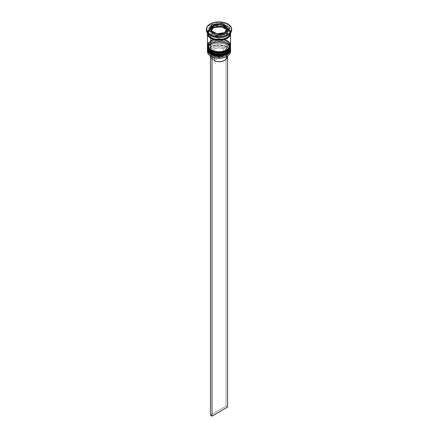 <?xml version="1.0" encoding="UTF-8"?>
<svg xmlns="http://www.w3.org/2000/svg" width="438" height="438" viewBox="0 0 438 438"><rect width="100%" height="100%" fill="white"/><g stroke="black" fill="none" stroke-linecap="round" stroke-linejoin="round"><path stroke-width="0.33" stroke-dasharray="2.19 1.64" d="M211.297 53.786A10.895 6.291 0 0 0 226.703 53.786A10.895 6.291 0 0 0 226.703 44.89L223.172 43.526L219 43.05L214.828 43.526L211.297 44.89L208.931 46.932L208.105 49.341L208.931 51.744L211.297 53.786A10.895 6.291 0 0 0 223.172 55.15A10.895 6.291 0 0 0 229.895 49.341L229.069 46.932L226.703 44.89A10.895 6.291 0 0 0 211.297 44.89A10.895 6.291 0 0 0 211.297 53.786L211.297 52.527L208.931 50.49L208.105 48.081L208.931 45.672L211.297 43.63L214.828 42.267L219 41.791L223.172 42.267L226.703 43.63A10.895 6.291 180 0 1 226.703 52.527A10.895 6.291 180 0 1 211.297 52.527A10.895 6.291 180 0 1 211.297 43.63A10.895 6.291 180 0 1 226.703 43.63L229.069 45.672L229.895 48.081L229.069 50.49L226.703 52.527L221.124 54.252L216.876 54.252L211.297 52.527L211.297 53.786A10.895 6.291 180 0 1 211.297 44.89A10.895 6.291 180 0 1 226.703 44.89L226.703 44.89A10.895 6.291 180 0 1 226.703 53.786A10.895 6.291 180 0 1 211.297 53.786A10.895 6.291 0 0 1 208.105 49.341A10.895 6.291 0 0 1 214.828 43.526A10.895 6.291 0 0 1 226.703 44.89L226.703 43.63A10.895 6.291 180 0 1 229.895 48.081A10.895 6.291 180 0 1 223.172 53.89A10.895 6.291 180 0 1 211.297 52.527L208.931 50.49L208.313 49.308L208.313 46.855L209.939 44.583L212.945 42.847L216.876 41.911L223.172 42.267L225.055 42.847L228.061 44.583L229.687 46.855L229.687 49.308L229.069 50.49L228.061 51.575L225.055 53.31L221.124 54.252L216.876 54.252L211.297 52.527A10.895 6.291 180 0 1 208.105 48.081A10.895 6.291 180 0 1 214.828 42.267A10.895 6.291 180 0 1 226.703 43.63L226.703 44.89L227.174 45.158L226.703 44.89A10.895 6.291 0 0 1 229.895 49.341L229.069 51.744L226.703 53.786M230.558 48.799A11.558 6.674 0 0 0 227.174 44.079A11.558 6.674 180 0 1 230.454 49.697M230.454 49.516A11.558 6.674 0 0 0 227.174 43.904A11.558 6.674 180 0 1 230.547 48.35M210.826 53.518A11.558 6.674 180 0 1 207.546 47.901A11.558 6.674 180 0 1 215.304 42.475A11.558 6.674 180 0 1 227.174 44.079L227.174 44.079A11.558 6.674 0 0 0 214.647 42.617A11.558 6.674 0 0 0 207.442 48.711M230.558 48.618C230.738 46.992 229.567 45.317 227.037 43.597C220.856 40.214 208.51 40.98 207.442 48.618A11.558 6.674 180 0 1 214.576 42.453A11.558 6.674 180 0 1 227.174 43.904A11.558 6.674 0 0 0 215.304 42.3A11.558 6.674 0 0 0 207.546 47.726A11.558 6.674 0 0 0 210.826 53.337M212.945 54.569L214.828 55.15M223.172 55.15L225.055 54.569M211.297 51.093A10.895 6.291 0 0 0 226.703 51.093A10.895 6.291 0 0 0 226.703 42.196L223.172 40.833L219 40.351L214.828 40.833L211.297 42.196L208.931 44.233L208.105 46.642L208.931 49.051L211.297 51.093A10.895 6.291 0 0 0 223.172 52.456A10.895 6.291 0 0 0 229.895 46.642L229.069 44.233L226.703 42.196A10.895 6.291 0 0 0 211.297 42.196A10.895 6.291 0 0 0 211.297 51.093L211.297 49.833L208.931 47.791L208.105 45.382L208.931 42.979L211.297 40.937L214.828 39.573L219 39.092L223.172 39.573L226.703 40.937A10.895 6.291 180 0 1 226.703 49.833A10.895 6.291 180 0 1 211.297 49.833A10.895 6.291 180 0 1 211.297 40.937A10.895 6.291 180 0 1 226.703 40.937L229.069 42.979L229.895 45.382L229.069 47.791L226.703 49.833L221.124 51.553L214.828 51.197L211.297 49.833L211.297 51.093A10.895 6.291 180 0 1 211.297 42.196A10.895 6.291 180 0 1 226.703 42.196L226.703 42.196A10.895 6.291 180 0 1 226.703 51.093A10.895 6.291 180 0 1 211.297 51.093A10.895 6.291 0 0 1 208.105 46.642A10.895 6.291 0 0 1 214.828 40.833A10.895 6.291 0 0 1 226.703 42.196L226.703 40.937A10.895 6.291 180 0 1 229.895 45.382A10.895 6.291 180 0 1 223.172 51.197A10.895 6.291 180 0 1 211.297 49.833L209.939 48.881L208.313 46.614L208.313 44.156L209.939 41.889L212.945 40.154L216.876 39.212L223.172 39.573L225.055 40.154L228.061 41.889L229.687 44.156L229.687 46.614L229.069 47.791L228.061 48.881L225.055 50.616L221.124 51.553L216.876 51.553L211.297 49.833A10.895 6.291 180 0 1 208.105 45.382A10.895 6.291 180 0 1 214.264 39.721A10.895 6.291 180 0 1 223.736 39.721A10.895 6.291 180 0 1 226.703 40.937L226.703 42.196L227.174 42.464L226.703 42.196A10.895 6.291 0 0 1 229.895 46.642L229.069 49.051L226.703 51.093M230.558 46.105A11.558 6.674 0 0 0 227.174 41.386A11.558 6.674 180 0 1 230.454 46.997M230.454 46.822A11.558 6.674 0 0 0 227.174 41.205A11.558 6.674 180 0 1 230.547 45.656M210.826 50.819A11.558 6.674 180 0 1 207.546 45.207A11.558 6.674 180 0 1 215.304 39.781A11.558 6.674 180 0 1 227.174 41.386L227.174 41.386A11.558 6.674 0 0 0 214.647 39.924A11.558 6.674 0 0 0 207.442 46.012M230.558 45.924C230.738 44.293 229.567 42.623 227.037 40.904C220.856 37.52 208.51 38.287 207.442 45.924A11.558 6.674 180 0 1 214.576 39.759A11.558 6.674 180 0 1 227.174 41.205A11.558 6.674 0 0 0 215.304 39.601A11.558 6.674 0 0 0 207.546 45.026A11.558 6.674 0 0 0 210.826 50.644M212.945 51.876L214.828 52.456M223.172 52.456L225.055 51.876M210.908 37.476A11.448 6.608 0 0 0 227.092 37.476A11.448 6.608 0 0 0 227.092 28.131A11.448 6.608 0 0 0 210.908 28.131A11.448 6.608 0 0 0 210.908 37.476L208.422 35.33L207.771 34.093L207.771 31.514L208.422 30.271L210.908 28.131L214.62 26.696L219 26.192L223.38 26.696L227.092 28.131L229.578 30.271L230.229 31.514L230.229 34.093L229.578 35.33L227.092 37.476L223.38 38.911L216.766 39.283L214.62 38.911L210.908 37.476M226.703 28.804A10.895 6.291 180 0 1 229.797 34.098A10.895 6.291 180 0 1 222.482 39.212A10.895 6.291 180 0 1 211.297 37.701A10.895 6.291 180 0 1 208.203 32.407A10.895 6.291 180 0 1 215.518 27.293A10.895 6.291 180 0 1 226.703 28.804A10.895 6.291 0 0 0 215.518 27.293A10.895 6.291 0 0 0 208.203 32.407A10.895 6.291 0 0 0 211.297 37.701A10.895 6.291 0 0 0 222.482 39.212A10.895 6.291 0 0 0 229.797 34.098A10.895 6.291 0 0 0 226.703 28.804M227.092 56.261A11.339 6.543 0 0 0 227.015 47.047L227.174 46.778A11.558 6.674 180 0 1 230.47 50.688M230.519 49.352A11.558 6.674 0 0 0 227.174 45.158L227.174 45.158A11.558 6.674 180 0 1 230.558 49.877M230.519 46.658A11.558 6.674 0 0 0 227.174 42.464L227.174 42.464A11.558 6.674 180 0 1 230.558 47.184M227.174 35.724A11.558 6.674 0 0 0 227.174 26.285L227.952 24.939A12.658 7.309 180 0 1 231.636 29.658A12.658 7.309 0 0 0 227.952 24.939L227.952 24.041L227.952 24.939A12.658 7.309 0 0 0 214.155 23.356A12.658 7.309 0 0 0 206.342 30.107M230.558 51.498A11.558 6.674 0 0 0 227.174 46.778L227.174 45.158L227.174 46.778A11.558 6.674 0 0 0 214.576 45.333A11.558 6.674 0 0 0 207.442 51.498M230.558 48.081L229.676 45.525L227.174 43.362L227.174 42.464L227.174 43.362A11.558 6.674 0 0 0 214.576 41.917A11.558 6.674 0 0 0 207.442 48.081L208.324 45.525L209.391 44.375L210.826 43.362L214.576 41.917L221.256 41.539L223.424 41.917L227.174 43.362A11.558 6.674 0 0 1 230.53 47.633M230.558 45.382A11.558 6.674 0 0 0 227.174 40.668L227.174 28.985A11.558 6.674 180 0 1 230.53 33.255M230.558 31.005L230.547 33.102A11.558 6.674 0 0 0 230.558 32.801A11.558 6.674 0 0 0 227.174 28.087L227.174 26.285A11.558 6.674 180 0 1 230.558 31.005A11.558 6.674 180 0 1 227.541 35.5M210.908 38.374A11.448 6.608 180 0 1 210.908 29.028A11.448 6.608 180 0 1 227.092 29.028L223.38 27.594L221.234 27.222L214.62 27.594L212.638 28.207L209.484 30.03L207.771 32.412L207.552 33.721M224.836 27.638A8.256 4.769 0 0 0 221.146 26.406L224.836 27.638L224.836 25.837L224.836 27.638L226.972 29.768A8.256 4.769 0 0 0 224.836 27.638M207.53 50.688A11.558 6.674 180 0 1 215.233 45.185A11.558 6.674 180 0 1 227.174 46.778L227.015 47.047A11.339 6.543 0 0 0 210.985 47.047A11.339 6.543 0 0 0 210.985 56.305L209.572 55.314L207.88 52.954L207.661 51.673L208.526 49.171L209.572 48.038L212.704 46.231L219 45.13L225.296 46.231L228.428 48.038L229.474 49.171L230.339 51.673L230.12 52.954L228.428 55.314L227.015 56.305M210.437 55.719L211.997 56.617L213.366 55.829L216.284 56.71L219.553 56.94L222.75 56.486L225.46 55.407L227.869 52.938L228.121 51.996L227.722 50.107L226.189 48.421L227.563 47.633L226.003 46.735L224.634 47.523L220.1 46.439L215.25 46.866L212.539 47.945L210.667 49.51L209.879 51.355L209.933 52.314L211.811 54.931L210.437 55.719L211.811 54.931A9.138 5.272 180 0 1 212.539 47.945A9.138 5.272 180 0 1 224.634 47.523L223.851 48.875A8.037 4.637 0 0 0 213.317 49.291A8.037 4.637 0 0 0 212.594 55.374L211.811 54.931L212.594 55.374A8.037 4.637 180 0 1 210.963 52.576A8.037 4.637 180 0 1 215.425 48.421A8.037 4.637 180 0 1 223.851 48.875L223.851 53.37A8.037 4.637 0 0 0 215.425 52.916A8.037 4.637 0 0 0 210.963 57.066A8.037 4.637 0 0 0 212.594 59.869L212.594 55.374L212.594 59.869L223.851 53.37L221.294 52.62L218.447 52.44L215.671 52.845L212.397 54.427L211.209 55.927L211.012 57.581L212.594 59.869L223.851 53.37L223.851 48.875L224.634 47.523L226.003 46.735L226.003 406.212L210.437 415.202L226.003 406.212L226.003 46.735L227.563 47.633L227.563 55.976L227.563 47.633L226.189 48.421A9.138 5.272 180 0 1 225.46 55.407A9.138 5.272 180 0 1 213.366 55.829L214.149 56.272A8.037 4.637 0 0 0 224.683 55.856A8.037 4.637 0 0 0 225.406 49.773L226.189 48.421L225.406 49.773A8.037 4.637 180 0 1 227.037 52.576A8.037 4.637 180 0 1 222.575 56.726A8.037 4.637 180 0 1 214.149 56.272L214.149 57.592L214.149 56.272L213.366 55.829L211.997 56.82L210.437 55.719M227.015 57.389L226.698 55.741L225.406 54.268L225.406 49.773L225.406 54.268L214.149 60.767L225.406 54.268A8.037 4.637 0 0 1 227.037 57.066M224.831 34.378L224.831 33.896L224.831 34.378L221.135 35.609L216.876 35.609A8.256 4.769 0 0 0 224.831 34.378L216.876 35.609L216.854 35.133L216.876 35.609L213.164 34.378L211.028 32.242A8.256 4.769 0 0 0 216.854 35.609L224.831 34.378M211.028 32.242L216.854 35.609L216.854 35.133L216.876 35.609L211.028 32.242M213.153 27.638A8.256 4.769 0 0 0 210.744 31.005L211.85 28.623L213.153 27.638M221.124 26.4A8.256 4.769 0 0 0 213.169 27.632L216.865 26.4L221.124 26.4M226.972 27.994L226.972 29.768L226.32 29.39L226.972 29.768L226.972 27.994M206.364 29.658A12.658 7.309 180 0 1 214.516 23.274A12.658 7.309 180 0 1 227.952 24.939L227.174 26.285A11.558 6.674 0 0 0 210.826 26.285A11.558 6.674 0 0 0 210.826 35.724A11.558 6.674 180 0 1 207.442 31.005A11.558 6.674 180 0 1 214.576 24.84A11.558 6.674 180 0 1 227.174 26.285L227.174 28.087A11.558 6.674 0 0 0 214.576 26.636A11.558 6.674 0 0 0 207.442 32.801A11.558 6.674 0 0 0 207.453 33.102L208.324 30.249L210.826 28.087L214.576 26.636L219 26.132L223.424 26.636L227.174 28.087L229.676 30.249L230.558 32.801M207.442 33.704L208.324 31.147L210.826 28.985L214.576 27.539L219 27.03L223.424 27.539L227.174 28.985L229.676 31.147L230.558 33.704M230.448 33.721L229.578 31.175L227.092 29.028M207.47 33.255A11.558 6.674 180 0 1 214.938 27.457A11.558 6.674 180 0 1 227.174 28.985L227.174 40.668A11.558 6.674 0 0 0 224.47 39.508A11.558 6.674 0 0 0 213.53 39.508A11.558 6.674 0 0 0 207.442 45.382M227.174 40.668L223.424 39.217L216.744 38.84L212.578 39.836L209.391 41.676L208.324 42.831M229.676 42.831L228.609 41.676M207.481 46.658A11.558 6.674 180 0 1 215.003 40.92A11.558 6.674 180 0 1 227.174 42.464A11.558 6.674 0 0 0 210.826 42.464A11.558 6.674 0 0 0 207.481 46.658M207.481 49.352A11.558 6.674 180 0 1 215.003 43.619A11.558 6.674 180 0 1 227.174 45.158A11.558 6.674 0 0 0 210.826 45.158A11.558 6.674 0 0 0 207.481 49.352M216.202 35.232L216.202 37.027L226.638 35.418L226.638 33.616L226.638 35.418L229.435 29.39L228.778 29.012L229.435 29.39L229.435 27.594L229.435 29.39L226.638 35.418L216.202 37.027L216.202 35.232M208.565 30.824L208.565 32.62L216.202 37.027L208.565 32.62L208.565 30.824M209.222 31.202L208.565 32.62L209.222 31.202M221.798 24.725L213.169 26.313L221.798 24.725M213.153 26.318L212.26 26.455L213.153 26.318M226.972 27.966L221.798 24.982L226.972 27.966L227.256 31.01A8.256 4.769 0 0 0 226.977 29.779L226.977 27.983M211.68 30.824L211.028 32.22L211.68 30.824M225.74 33.759L224.847 34.372L226.977 29.779L224.847 34.372A8.256 4.769 0 0 0 225.74 33.759M224.847 33.896L224.847 34.372L224.847 33.896M227.563 407.116L226.003 406.212L227.563 407.116M229.895 33.25C230.634 38.183 217.451 41.583 211.182 37.449C209.134 36.201 208.105 34.799 208.105 33.25C207.366 28.322 220.549 24.922 226.818 29.056C228.866 30.304 229.895 31.706 229.895 33.25M227.174 45.158L226.703 44.89M227.174 42.464L226.703 42.196M229.895 48.081L229.895 49.341M229.895 45.382L229.895 46.642M224.683 55.856L225.46 55.407M227.037 52.576L227.037 56.294M207.442 31.005L207.442 32.801M208.105 45.382L208.105 46.642M208.105 48.081L208.105 49.341M210.826 42.464L211.297 42.196M210.826 45.158L211.297 44.89M210.963 52.576L210.963 57.066"/><path stroke-width="0.66" d="M230.454 49.697A11.558 6.674 180 0 1 222.696 55.122A11.558 6.674 180 0 1 210.826 53.518A0.662 0.383 120 0 0 210.963 53.819A0.662 0.383 -60 0 1 210.826 53.518A11.558 6.674 0 0 0 223.424 54.964A11.558 6.674 0 0 0 230.558 48.799C230.941 54.942 217.56 57.991 210.963 53.819C208.422 52.078 207.245 50.408 207.442 48.799A11.558 6.674 0 0 0 210.826 53.518L210.826 53.337A11.558 6.674 0 0 0 222.696 54.942A11.558 6.674 0 0 0 230.454 49.516M230.558 48.799L230.547 48.344A11.558 6.674 180 0 1 230.558 48.618A11.558 6.674 180 0 1 223.424 54.783A11.558 6.674 180 0 1 210.826 53.337L210.826 53.518M210.826 53.337A11.558 6.674 180 0 1 207.442 48.618L207.442 48.799A11.558 6.674 0 0 1 207.442 48.711M210.963 53.819A0.662 0.383 -60 0 0 211.297 53.786L212.945 54.569M214.828 55.15L219 55.631L223.172 55.15M225.055 54.569L226.703 53.786M230.454 46.997A11.558 6.674 180 0 1 222.696 52.429A11.558 6.674 180 0 1 210.826 50.819A0.662 0.383 120 0 0 210.963 51.126A0.662 0.383 -60 0 1 210.826 50.819A11.558 6.674 0 0 0 223.424 52.27A11.558 6.674 0 0 0 230.558 46.105C230.941 52.242 217.56 55.297 210.963 51.126C208.422 49.385 207.245 47.709 207.442 46.105A11.558 6.674 0 0 0 210.826 50.819L210.826 50.644A11.558 6.674 0 0 0 222.696 52.248A11.558 6.674 0 0 0 230.454 46.822M230.547 45.656A11.558 6.674 180 0 1 230.558 45.924A11.558 6.674 180 0 1 223.424 52.089A11.558 6.674 180 0 1 210.826 50.644L210.826 50.819M210.826 50.644A11.558 6.674 180 0 1 207.442 45.924L207.442 46.105A11.558 6.674 0 0 1 207.442 46.012M210.963 51.126A0.662 0.383 -60 0 0 211.297 51.093L212.945 51.876M214.828 52.456L219 52.932L223.172 52.456M225.055 51.876L226.703 51.093M230.47 50.688A11.558 6.674 180 0 1 227.174 56.212A11.558 6.674 180 0 1 210.826 56.212L210.985 56.305A11.339 6.543 0 0 0 227.015 56.305A11.339 6.543 0 0 0 227.092 56.261M207.442 49.877A11.558 6.674 180 0 1 207.481 49.352A11.558 6.674 0 0 0 210.826 54.597A11.558 6.674 180 0 1 207.442 49.877L207.442 51.498A11.558 6.674 0 0 0 210.826 56.212L210.826 54.597L210.826 56.212A11.558 6.674 0 0 0 223.424 57.663A11.558 6.674 0 0 0 230.558 51.498L230.558 49.877A11.558 6.674 180 0 1 223.424 56.042A11.558 6.674 180 0 1 210.826 54.597L211.198 53.951L210.826 54.597A11.558 6.674 0 0 0 223.84 55.938A11.558 6.674 0 0 0 230.519 49.352M207.442 47.184A11.558 6.674 180 0 1 207.481 46.658A11.558 6.674 0 0 0 210.826 51.898A11.558 6.674 180 0 1 207.442 47.184L207.442 48.081A11.558 6.674 0 0 0 210.826 52.801L210.826 51.898L210.826 52.801A11.558 6.674 0 0 0 223.424 54.246A11.558 6.674 0 0 0 230.558 48.081L230.558 47.184A11.558 6.674 180 0 1 223.424 53.348A11.558 6.674 180 0 1 210.826 51.898L211.198 51.257L210.826 51.898A11.558 6.674 0 0 0 223.84 53.239A11.558 6.674 0 0 0 230.519 46.658M206.342 29.209L206.342 30.107A12.658 7.309 0 0 0 210.048 35.275L210.048 34.378A12.658 7.309 180 0 1 206.342 29.209A12.658 7.309 180 0 1 214.155 22.458A12.658 7.309 180 0 1 227.952 24.041L223.845 22.458L219 21.9L214.155 22.458L211.97 23.132L210.048 24.041L207.305 26.411L206.583 27.78L206.583 30.633L207.305 32.007L210.048 34.378L214.155 35.96L219 36.518L223.845 35.96L226.03 35.286L229.523 33.266L231.417 30.633L231.417 27.78L229.523 25.147L227.952 24.041A12.658 7.309 180 0 1 231.658 29.209A12.658 7.309 180 0 1 223.845 35.96A12.658 7.309 180 0 1 210.048 34.378L210.048 35.275L210.826 35.724A11.558 6.674 0 0 0 227.174 35.724L227.952 35.275A12.658 7.309 180 0 1 210.048 35.275A12.658 7.309 0 0 0 223.845 36.858A12.658 7.309 0 0 0 231.658 30.107A12.658 7.309 0 0 0 231.636 29.658A12.658 7.309 180 0 1 227.952 35.275M207.442 48.081L208.324 50.633L210.826 52.801L214.576 54.246L219 54.755L223.424 54.246L227.174 52.801L229.676 50.633L230.558 48.081A11.558 6.674 0 0 0 230.53 47.633M208.324 42.831L207.442 45.382A11.558 6.674 0 0 0 210.826 50.102L210.826 38.418L212.578 39.25L216.744 40.247L223.424 39.863L225.422 39.25L228.609 37.411L230.333 35.002L230.53 33.25A11.558 6.674 180 0 1 230.558 33.704A11.558 6.674 180 0 1 223.424 39.863A11.558 6.674 180 0 1 210.826 38.418L210.826 50.102A11.558 6.674 0 0 0 223.424 51.547A11.558 6.674 0 0 0 230.558 45.382L229.676 42.831M227.541 35.5A11.558 6.674 180 0 1 210.826 35.724L210.826 37.52A11.558 6.674 0 0 0 223.183 39.02A11.558 6.674 0 0 0 230.547 33.102M221.146 26.406L221.146 24.605A8.256 4.769 180 0 1 224.836 25.837A8.256 4.769 180 0 1 226.972 27.966L224.836 25.837L221.146 24.605L221.124 26.4L213.169 27.632L213.169 25.831A8.256 4.769 180 0 1 221.124 24.605L216.865 24.605L213.169 25.831L221.124 24.605L226.972 27.966A8.256 4.769 180 0 1 227.256 29.209A8.256 4.769 180 0 1 224.847 32.576L224.847 33.896L224.847 32.576L226.972 30.441L227.256 29.209L226.977 27.983L224.847 32.576L226.977 27.983L228.778 29.012L221.146 24.605L221.124 26.4L213.169 27.632L213.169 25.831L221.124 24.605L221.146 26.406L226.32 29.39L221.146 26.406M227.174 56.212L223.336 57.723L219 58.221L214.664 57.723L210.826 56.212A11.558 6.674 180 0 1 207.53 50.688M227.015 57.389L226.315 58.988L224.683 60.345L222.329 61.293L219.553 61.698L216.706 61.512L214.149 60.767L214.149 57.592L214.149 60.767A8.037 4.637 0 0 0 222.575 61.221A8.037 4.637 0 0 0 227.037 57.066L227.037 56.294M224.831 32.582A8.256 4.769 180 0 1 216.876 33.814L216.876 35.128L216.854 33.808A8.256 4.769 180 0 1 211.028 30.446L211.028 32.242L211.028 30.446A8.256 4.769 180 0 1 210.744 29.209A8.256 4.769 180 0 1 213.153 25.842L213.153 27.638L211.68 30.824L213.153 27.638L213.153 25.842L211.028 27.972L210.744 29.204L211.855 31.596L213.164 32.576L216.854 33.808L219.005 33.972L221.135 33.814L224.831 32.582L216.876 33.814L211.028 30.446L213.153 25.842L211.023 30.436L211.023 32.231L210.744 31.005A8.256 4.769 0 0 0 211.023 32.231L211.023 30.436L216.854 33.808L216.876 35.128L216.854 33.808L224.831 32.582L224.831 33.896L224.831 32.582M227.256 29.122A11.448 6.608 180 0 1 227.015 38.424A11.448 6.608 180 0 1 210.908 38.374L214.62 39.809L216.766 40.181L223.38 39.809L225.362 39.196L228.516 37.372L229.578 36.228L230.448 33.704M226.638 33.616L216.202 35.232L208.565 30.824L211.362 24.796L221.798 23.181L229.435 27.594L226.638 33.616L216.202 35.232L208.565 30.824L211.362 24.796L211.362 26.598L209.222 31.202L211.362 26.598L211.362 24.796L221.798 23.181L221.798 24.725L221.798 23.181L229.435 27.594L226.638 33.616M207.453 33.102A11.558 6.674 0 0 0 210.826 37.52L210.826 35.724L210.048 35.275A12.658 7.309 180 0 1 206.364 29.658M207.442 32.801L208.324 35.358L210.826 37.52L214.576 38.966L219 39.475L223.424 38.966L227.174 37.52L229.676 35.358L230.558 32.801M207.442 33.704A11.558 6.674 180 0 0 210.826 38.418L208.324 36.255L207.667 35.002L207.47 33.25A11.558 6.674 180 0 0 207.442 33.704L207.442 45.382L208.324 47.939L209.391 49.094L212.578 50.934L219 52.056L225.422 50.934L228.609 49.094L229.676 47.939L230.558 45.382L230.558 33.704M207.552 33.704L208.422 36.228L210.908 38.374M228.609 41.676L227.174 40.668M210.826 35.724L210.048 35.275M212.26 26.455L211.362 26.598L212.26 26.455M227.256 31.01L226.972 32.237L225.74 33.759A8.256 4.769 0 0 0 227.256 31.005L227.256 29.209M227.563 55.976L227.563 407.116L211.997 416.1L211.997 56.82L211.997 416.1L210.437 415.202L210.437 55.976L210.437 415.202L211.997 416.1L227.563 407.116L227.563 55.976M207.453 48.344L207.442 48.618M230.558 46.105L230.547 45.645M207.453 45.645L207.442 45.924M231.658 29.209L231.658 30.107M210.744 29.209L210.744 31.005"/></g></svg>
